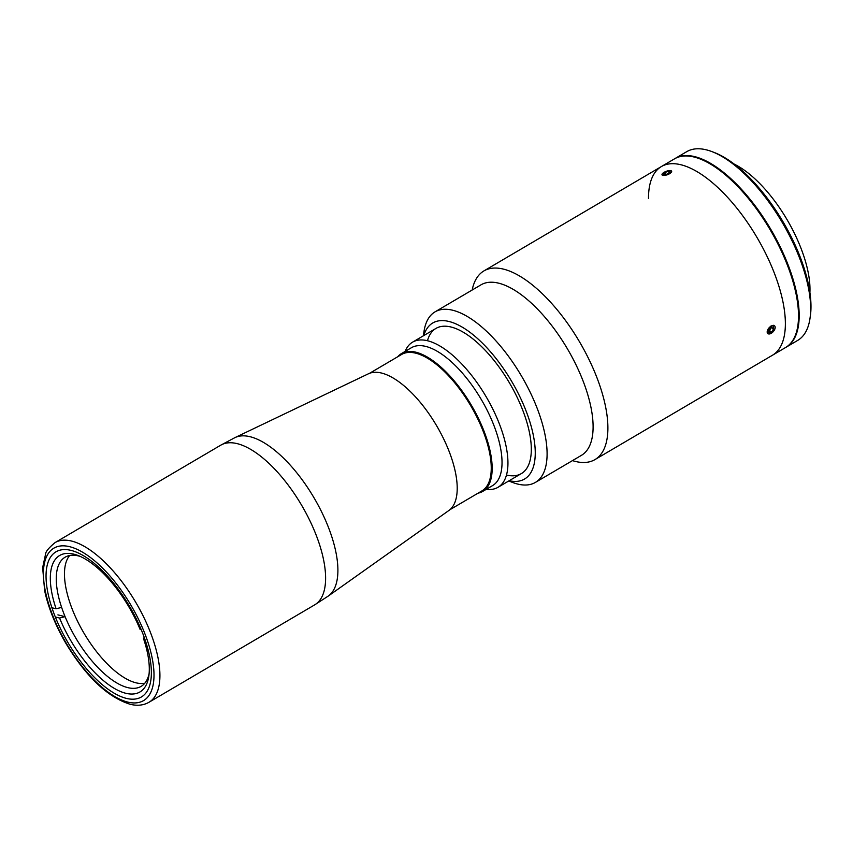 <?xml version="1.0" encoding="UTF-8"?>
<svg xmlns="http://www.w3.org/2000/svg" width="853" height="853" viewBox="0 0 853 853"><rect width="100%" height="100%" fill="white"/><g stroke="black" fill="none" stroke-linecap="round" stroke-linejoin="round"><path stroke-width="1.28" d="M71.044 550.388A84.212 35.73 59.5 0 1 137.237 620.76A84.212 35.73 59.5 0 1 141.385 696.976A84.212 35.73 59.5 0 1 126.372 698.383A84.212 35.73 59.5 0 1 60.179 628.011A84.212 35.73 59.5 0 1 56.031 551.795A84.212 35.73 59.5 0 1 71.044 550.388M328.192 596.108A91.996 39.035 59.5 0 0 321.741 512.141A91.996 39.035 59.5 0 0 250.142 436.725A91.996 39.035 59.5 0 0 234.991 437.6L368.432 373.785A79.361 33.672 59.5 0 1 381.504 373.038A79.361 33.672 59.5 0 1 443.272 438.09A79.361 33.672 59.5 0 1 448.827 510.531L328.192 596.108L314.618 604.894A92.625 39.302 59.5 0 0 310.055 521.055A92.625 39.302 59.5 0 0 237.23 443.645A92.625 39.302 59.5 0 0 220.724 445.191L55.05 542.604A92.625 39.302 59.5 0 1 71.556 541.047A92.625 39.302 59.5 0 1 144.37 618.468A92.625 39.302 59.5 0 1 148.944 702.296L314.618 604.894M149.115 673.571A74.947 31.806 59.5 0 1 141.097 686.398A74.947 31.806 59.5 0 1 65.084 616.655A74.947 31.806 59.5 0 1 63.261 611.996A74.947 31.806 59.5 0 1 61.629 607.4L56.095 608.775L51.948 607.762M144.775 683.253A74.947 31.806 59.5 0 1 71.471 607.165A74.947 31.806 59.5 0 1 69.658 555.506M55.328 616.996L59.561 618.03L65.084 616.655L57.908 614.885M144.157 637.223L143.549 638.684L144.775 638.982M143.549 638.684A79.158 33.587 59.5 0 1 148.838 676.034A79.158 33.587 59.5 0 1 111.647 686.75A79.158 33.587 59.5 0 1 59.561 618.03M141.246 629.717L140.095 629.429A79.158 33.587 59.5 0 0 77.954 555.474A79.158 33.587 59.5 0 0 56.095 608.775M61.629 607.4A74.947 31.806 59.5 0 1 65.127 557.19A74.947 31.806 59.5 0 1 80.235 556.423M405.132 351.415A84.212 35.73 59.5 0 1 412.617 342.128A84.212 35.73 59.5 0 1 500.071 425.732A84.212 35.73 59.5 0 1 497.981 487.308A84.212 35.73 59.5 0 1 486.231 489.334M478.043 493.173A80.001 33.949 -120.5 0 0 482.702 491.413L492.554 485.613A80.001 33.949 -120.5 0 0 494.548 427.108A80.001 33.949 -120.5 0 0 411.466 347.693L401.603 353.494A80.001 33.949 -120.5 0 0 397.797 356.703M482.702 491.413A80.001 33.949 -120.5 0 0 484.685 432.908A80.001 33.949 -120.5 0 0 401.603 353.494M449.808 509.774L481.881 490.923A79.158 33.587 -120.5 0 0 483.843 433.036A79.158 33.587 -120.5 0 0 401.635 354.453L369.573 373.305M809.902 292.568A88.413 37.521 -120.5 0 0 801.735 250.228A88.413 37.521 -120.5 0 0 734.454 164.245M572.47 460.609A109.472 46.457 -120.5 0 0 594.936 459.607L772.413 355.264A109.472 46.457 -120.5 0 0 775.132 275.21A109.472 46.457 -120.5 0 1 772.413 355.264L785.56 347.534A109.472 46.457 -120.5 0 0 788.279 267.479A109.472 46.457 -120.5 0 0 674.584 158.797L661.438 166.527A109.472 46.457 -120.5 0 0 648.504 198.557M661.438 166.527A109.472 46.457 -120.5 0 1 775.132 275.21A109.472 46.457 -120.5 0 0 661.438 166.527L483.971 270.881A109.472 46.457 -120.5 0 0 472.167 290.02M785.88 347.342A109.472 46.457 -120.5 0 0 786.21 347.15L797.715 340.39A109.472 46.457 -120.5 0 0 810.009 318.35A109.472 46.457 -120.5 0 0 800.434 260.325A109.472 46.457 -120.5 0 0 711.978 151.621A109.472 46.457 -120.5 0 0 686.75 151.653L675.245 158.413A109.472 46.457 -120.5 0 0 674.915 158.615M786.21 347.15A109.472 46.457 -120.5 0 0 788.94 267.096A109.472 46.457 -120.5 0 0 675.245 158.413M810.009 318.35L810.35 315.994A107.361 45.561 -120.5 0 0 800.967 259.088A107.361 45.561 -120.5 0 0 714.206 152.474L711.978 151.621M776.113 240.407L776.614 240.109A109.045 46.275 -120.5 0 0 685.929 155.907M795.87 293.133L795.017 289.348M778.373 244.832L776.614 240.109M793.599 339.025A109.045 46.275 -120.5 0 0 796.329 292.856M509.177 480.729A90.525 38.417 -120.5 0 0 526.781 412.831A90.525 38.417 -120.5 0 0 470.078 332.393A90.525 38.417 -120.5 0 0 423.813 335.549M508.74 480.985L512.568 482.446A98.948 41.989 -120.5 0 0 535.375 482.425A98.948 41.989 -120.5 0 0 537.838 410.058A98.948 41.989 -120.5 0 0 435.073 311.835A98.948 41.989 -120.5 0 0 423.962 331.753L423.376 335.805M535.375 482.425L581.383 455.374A98.948 41.989 -120.5 0 0 583.847 383.008A98.948 41.989 -120.5 0 0 481.081 284.785L435.073 311.835M594.936 459.607A109.472 46.457 -120.5 0 0 597.654 379.553A109.472 46.457 -120.5 0 0 483.971 270.881M769.022 334.035L771.005 325.974M773.276 325.26L773.575 331.263M666.982 174.972L662.333 173.745M668.219 170.749L669.669 173.799M506.469 475.036A84.212 35.73 -120.5 0 0 523.422 411.999A84.212 35.73 -120.5 0 0 470.344 336.924A84.212 35.73 -120.5 0 0 427.481 340.688M666.694 171.165A5.139 1.781 -20.5 0 0 662.728 173.33A5.139 1.781 -20.5 0 0 662.61 175.302A5.139 1.781 -20.5 0 0 666.961 174.844A5.139 1.781 -20.5 0 0 671.364 172.199A5.139 1.781 -20.5 0 0 670.127 170.557A5.139 1.781 -20.5 0 0 666.694 171.165M665.18 174.716L663.378 174.151L665.02 172.445L668.464 171.304L670.266 171.858L668.624 173.564L665.18 174.716M665.788 174.502L665.02 172.445M669.115 173.052L668.464 171.304M773.266 325.419A5.139 2.836 131.5 0 0 767.764 329.748A5.139 2.836 131.5 0 0 769.097 333.981A5.139 2.836 131.5 0 0 774.609 329.642A5.139 2.836 131.5 0 0 773.266 325.419M768.745 330.207L771.123 332.307L768.692 332.35L768.756 329.738L771.251 327.083L773.682 327.051L773.618 329.663L771.005 327.349M771.123 332.307L773.618 329.663M127.758 702.083A88.413 37.521 59.5 0 1 51.692 612.827A88.413 37.521 59.5 0 1 69.658 546.688A88.413 37.521 59.5 0 1 145.724 635.943A88.413 37.521 59.5 0 1 127.758 702.083M55.05 542.604C48.877 547.754 45.731 551.528 45.614 553.917L42.65 567.618L44.633 590.607C48.333 607.858 55.488 625.58 66.118 643.759C86.377 677.015 107.681 697.168 130.04 704.237C137.141 706.039 143.443 705.388 148.944 702.296M234.991 437.6L220.724 445.191M435.968 328.405L412.617 342.128M521.332 473.586L497.981 487.308M670.127 170.557L670.927 170.589"/></g></svg>
